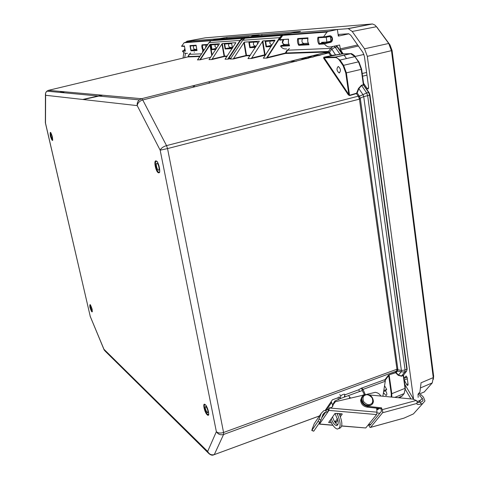<?xml version="1.0" encoding="UTF-8"?>
<svg xmlns="http://www.w3.org/2000/svg" width="479" height="479" viewBox="0 0 479 479"><rect width="100%" height="100%" fill="white"/><g stroke="black" fill="none" stroke-linecap="round" stroke-linejoin="round"><path stroke-width="0.72" d="M376.65 408.156L377.003 412.174L376.59 414.569L365.74 427.963L341.725 425.915M332.821 425.154L319.583 424.023L328.289 411.365L326.067 412.257L325.971 410.323L328.187 409.467L329.33 407.797L328.947 410.401L376.59 414.569M325.971 410.323L323.762 410.743L321.229 413.311L319.02 419.185L320.882 420.053L323.08 414.173L324.708 412.521L326.067 412.257M364.603 394.846L335.384 401.695L333.085 404.785C332.911 406.803 331.767 407.821 329.642 407.827L329.33 407.797M320.882 420.053L319.828 422.286L313.733 431.19L311.787 430.471M319.02 419.185L317.972 421.418L311.913 430.334L312.045 429.471L314.23 423.699L321.229 413.311M328.187 409.467L328.289 411.365L328.947 410.401M340.407 416.652L342.281 414.078L341.862 413.796L335.019 413.443L328.66 422.436L331.468 422.903M335.629 423.137L337.917 420.083M319.595 422.634L320.2 423.125L320.188 422.801M341.695 426.035L365.74 427.963M319.583 424.023L319.08 423.382M334.366 421.298L335.665 421.179L337.533 418.598M339.892 415.329L341.048 413.724M329.744 420.903L330.48 420.969M378.661 408.377L376.704 408.785M332.258 406.922L333.366 403.312M332.552 405.593L333.085 404.785M335.282 413.778L334.683 413.922M380.901 396.043C379.572 393.894 377.703 392.66 375.291 392.337L366.71 394.349M332.54 405.414L333.085 404.641M51.115 133.934L51.121 133.934C52.223 135.731 52.582 137.299 52.205 138.641L52.199 138.641C51.103 136.856 50.744 135.294 51.115 133.934M344.772 394.882L358.669 389.804L361.376 388.14L362.908 389.14L362.268 390.02L362.441 390.816L361.783 390.696L340.15 398.654L334.965 400.965L333.785 402.653M332.54 416.952C333.869 421.137 335.605 423.747 337.749 424.795M335.037 413.431L338.084 421.023C338.431 424.113 337.833 425.603 336.3 425.502C334.402 424.855 332.713 422.622 331.234 418.79M332.582 404.893L331.175 401.618L332.408 399.815L337.839 397.827L339.24 396.899M348.957 398.516L349.778 397.366M383.697 380.045L384.17 379.877L385.332 380.835L382.883 396.235M365.291 394.546L362.908 389.14M362.268 390.02L361.376 388.14M330.157 420.322L331.246 422.472C333.264 426.316 335.3 428.513 337.342 429.058C341.084 428.112 341.06 423.101 337.276 414.03L336.935 413.365M332.977 405.659L332.773 405.264M326.522 408.473L325.325 410.395M376.745 409.252L379.344 408.449M362.441 390.816L364.483 394.846M344.599 395.6L345.221 396.792L344.389 396.612L344.856 394.313L344.018 394.181L341.982 394.93L340.785 396.037L340.15 398.654M339.066 413.551C342.724 422.358 342.772 427.322 339.198 428.436M376.811 409.952L379.619 408.479M324.732 52.672L328.384 52.546M369.914 94.662L406.857 366.854M368.351 424.735L370.123 427.519L370.56 427.364L382.547 412.766L416.981 403.408L417.119 402.252L416.802 400.725L413.03 399.127L369.393 394.941M382.547 412.766L382.799 411.473L381.535 407.839L380.907 408.617L381.482 411.239L370.027 425.292L369.213 424.657L370.932 424.184M416.981 403.408L416.898 403.665C416.904 404.605 418.323 404.713 421.167 403.995L422.694 403.575L413.407 413.922L403.959 418.143L370.56 427.364M368.938 424.017L369.213 424.657M370.518 427.412L403.959 418.143M418.454 402.605L422.28 398.289L419.622 395.684L420.813 394.54L423.472 397.145L424.969 400.929L422.694 403.575M413.407 413.922L415.628 411.449M417.119 402.665L421.855 401.797L423.095 400.342L422.28 398.289M363.836 395.199C362.19 396.061 361.322 397.456 361.214 399.378C361.555 403.162 363.687 405.479 367.603 406.336L381.535 407.839M377.015 412.964L379.859 413.227M361.873 397.007L360.621 400.175C360.962 403.953 363.088 406.27 366.998 407.114L380.907 408.617M370.429 404.276C368.441 405.294 366.154 404.384 363.567 401.546C362.489 397.995 363.064 395.864 365.291 395.145C367.165 394.121 369.441 395.025 372.111 397.851C373.243 401.366 372.68 403.504 370.429 404.276M383.625 391.571L385.607 390.78C387.104 393.319 387.224 394.87 385.972 395.426L383.811 393.055L383.284 393.732M283.873 44.924L282.251 42.469L283.005 39.5M338.246 66.497L338.36 66.503C340.797 68.772 341.066 70.91 339.174 72.922L339.072 72.916C336.641 70.664 336.366 68.527 338.246 66.497M270.15 41.116L269.755 43.11L271.761 45.194M256.313 46.056L255.792 46.086L256.313 46.062M253.738 42.164L253.355 44.086C253.714 45.463 254.523 46.128 255.792 46.086L250.188 47.277L249.781 47.708L255.427 47.421M232.369 48.217L225.477 48.577L232.327 47.367L230.177 47.427L229.142 46.852L228.489 45.565L228.848 43.757M216.658 48.187L214.921 46.373L215.263 44.625M384.655 380.087L388.182 375.476L389.193 374.782L395.379 372.584L396.145 372.722L395.379 372.584L396.636 370.926L396.929 369.087L359.424 99.069L358.496 96.656L356.448 93.597L357.172 92.968L356.771 92.818L358.466 88.483L361.447 85.262L363.363 84.711L369.022 92.495M342.419 53.905L330.66 55.672L328.666 52.804L327.402 52.001L285.34 53.48L266.773 58.091L263.396 58.175M209.03 453.757L207.664 451.434C209.191 454.308 211.407 455.355 214.299 454.583L223.579 434.477C220.526 435.297 218.119 434.363 216.364 431.675C218.107 433.166 220.508 433.435 223.573 432.483L167.536 148.58L160.166 150.184C161.094 148.167 163.219 146.64 166.53 145.61L142.742 99.961C139.545 100.979 137.707 102.865 137.216 105.62C136.916 103.344 137.617 101.434 139.317 99.877L141.562 98.71L48.463 90.345L46.852 91.166C45.661 92.273 45.254 93.645 45.625 95.279L45.529 93.357M47.75 91.249L48.175 91.291M45.361 121.666L45.367 122.786M335.983 45.786L337.078 46.726L341.934 53.804L340.018 54.229L335.18 47.199L331.827 49.115L335.659 55.121L340.168 54.349L331.606 55.414L329.702 52.624L142.742 99.961L141.652 98.728L139.323 99.872L46.846 91.166C45.81 92.471 45.343 93.519 45.439 94.315L45.355 122.738L90.351 316.853M319.475 415.91L213.844 454.787C212.305 455.637 210.532 455.116 208.539 453.236L105.015 350.987M103.943 349.245L104.506 350.484L103.943 349.245L207.664 451.434L216.364 431.675L160.166 150.184L137.216 105.62L45.625 95.279L45.493 123.073L90.268 316.457L103.943 349.245M104.105 349.838L90.154 316.23M265.318 55.181L251.385 58.516L248.02 58.6M250.05 55.684L246.272 55.809L233.255 58.995L230.351 59.013M227.938 59.133L228.285 58.384L228.681 58.588L228.19 59.103L230.806 58.462L228.178 59.109L225.07 59.204M211.856 59.552L209.042 59.624M210.706 57.258L200.324 59.767L209.916 45.17L210.341 45.098L210.089 44.367L219.46 43.763L209.018 59.63M197.546 59.887L200.324 59.767M361.621 69.221L363.723 84.543L363.363 84.711L361.256 69.341L346.365 72.862L349.538 95.255L356.328 93.297L356.448 93.597L349.658 95.555L348.832 94.519L345.772 72.946L343.12 65.695L339.527 60.45C338.162 58.516 336.737 57.546 335.252 57.534L335.474 57.055L323.894 57.342L348.832 94.519L348.359 94.896L323.63 58.181L323.798 57.199L330.821 55.792L323.798 57.199M199.869 56.492L187.708 56.953L188.187 56.576L187.834 56.923M233.393 58.564L246.05 55.462L246.266 55.809L233.249 58.995L244.266 42.128L259.355 41.146L247.984 58.606M251.517 58.067L264.624 54.84L264.845 55.193L251.373 58.516L262.839 40.919L274.922 40.128L274.874 40.481M266.504 58.121L279.604 37.655L242.733 40.242L230.279 59.073M266.773 58.091L267.306 57.528L266.863 57.3M198.055 59.276L197.492 59.935M199.755 59.875L210.089 44.367M226.992 56.444L224.286 56.534L211.82 59.558L221.927 43.948L222.31 43.565L235.878 42.691L225.04 59.21M323.63 58.181L324.085 57.803L335.252 57.534M395.337 372.8L389.193 374.782M391.223 397.037L391.247 393.678L391.798 393.678L389.152 374.997L385.044 380.452M388.182 375.476L388.697 375.692L391.247 393.678M348.718 395.81L350.586 398.133M362.322 395.379L364.363 394.57M384.427 386.583L384.93 386.379L384.529 385.918M257.648 44.008L257.307 41.936L248.9 42.475L249.781 47.708M274.299 41.338L274.222 40.859L265.162 41.439L266.049 46.87L270.869 46.625M327.636 52.037L328.073 51.469L327.402 52.001L141.562 98.71L327.522 52.007L285.526 53.414L285.969 52.989L328.073 51.469M328.666 52.804L329.426 52.289L328.396 51.51L330.75 48.391L332.881 46.439M232.477 48.056L231.698 43.577L224.244 44.05L225.106 48.984L232.105 48.619M218.041 46.08L217.753 44.463L210.79 44.912L211.64 49.678L215.819 49.463M209.868 44.493L211.79 55.6M246.266 38.015L245.787 38.14M358.496 96.656L366.663 92.968L361.447 85.262M359.28 98.518L360.196 98.153L359.196 95.938L166.53 145.61L167.536 148.58L360.376 98.896L397.81 368.932L223.573 432.483L223.579 434.477L396.552 371.069L397.402 371.111L396.145 372.722L398.588 375.129L401.564 375.961L404.761 371.949L401.174 371.848L401.39 370.483L405.072 369.998L367.662 95.686L363.711 96.596L363.01 94.692L358.867 88.633L361.567 85.555L363.477 85.011L368.602 92.471L366.663 92.968L367.662 95.686L369.596 95.183L368.614 92.465L369.105 92.615L369.968 94.998L369.614 95.183L406.833 369.351L405.072 369.998L404.761 371.949L406.515 371.303L407.138 368.95L369.974 95.052M396.935 369.566L401.39 370.483L363.711 96.596L360.196 98.153L360.376 98.896M396.636 370.926L397.516 370.914L397.81 368.932M403.647 374.895L403.264 375.554L401.522 376.183L398.265 375.332L395.822 372.925M384.93 386.379L386.679 389.415L385.607 390.78M383.787 390.571L386.679 389.415M383.811 393.055L383.362 393.241M48.361 90.369L187.882 56.911L189.031 54.468L190.642 52.971L188.876 54.804M250.11 47.307L255.69 47.014L250.182 47.277L249.373 42.445M271.162 46.176L266.48 46.421L266.049 46.87M329.702 52.624L329.426 52.289L331.827 49.115L330.75 48.391L287.586 50.205L285.969 52.989L285.508 52.786L287.131 50.002L287.586 50.205L289.394 48.469M224.681 44.02L225.477 48.577L225.106 48.984M216.077 49.068L211.999 49.283L211.64 49.678M249.427 36.979L249.086 36.661L249.613 36.937M342.353 53.905L350.341 53.666L335.545 57.031L340.006 60.061L354.867 56.648L350.628 53.666M358.466 88.483L358.867 88.633L357.172 92.968L359.196 95.938M397.402 371.111L401.174 371.848L398.265 375.332M403.558 375.159L403.264 375.554L405.018 388.349L391.798 393.678L391.786 397.091M328.636 52.774L323.666 52.941M265.653 41.404L266.474 46.427L271.731 45.301M212.005 49.283L216.562 48.325M318.792 55.6L312.362 55.78L318.798 55.594M231.046 58.109L230.615 58.121L231.046 58.103M214.281 58.582L216.041 58.534L214.275 58.588M324.109 36.913L323.463 37.057M321.577 42.35L326.912 42.056L326.217 37.272L320.882 37.619M326.912 42.056L330.947 41.17L330.259 36.398L326.217 37.272M185.876 42.152L187.008 41.206L219.526 38.661L226.729 37.326L259.307 34.716L251.774 36.141L254.056 35.967L261.756 34.524L300.459 31.422L292.388 32.973L337.39 29.453L338.342 36.111L338.982 34.392L348.688 33.752L350.748 35.218L362.968 52.516L364.417 56.432L368.614 87.358L367.884 89.01L367.148 88.495L363.549 83.286M419.867 392.391L418.011 394.528L419.867 392.391L420.993 383.451M407.066 377.177L404.001 378.392L406.096 376.003L407.132 377.488L408.09 384.529L407.803 385.385L407.348 385.427L406.641 384.517L404.21 379.919M433.369 379.326L433.645 376.117L392.085 50.505L389.984 44.882L376.841 27.129M187.008 41.206L205.347 37.817L372.47 23.968L374.925 25.058L376.47 26.71L388.72 43.469L391.511 50.936L433.267 377.614L432.28 382.883L424.113 392.139M299.555 45.265L299.459 44.637M319.924 44.224L319.828 43.565M204.222 49.876L202.97 50.115M192.75 50.744L192.66 50.259M204.126 50.02L203.102 50.217M183.056 58.067L183.804 52.534M184.05 51.193L184.14 50.708M184.187 50.457L184.439 49.086M292.388 32.973L284.286 34.781L328.624 31.428L337.39 29.453L348.299 28.662L352.209 31.464L364.513 48.798L367.315 56.36L413.581 399.211M418.161 397.354L418.077 394.283L419.832 392.415M417.059 401.671L420.574 400.145M325.918 36.56L329.169 36.308C332.294 37.164 332.755 38.997 330.558 41.811L324.163 42.32M288.783 44.284L286.047 44.415M308.201 43.224L304.333 43.439C302.075 43.254 301.435 41.697 302.405 38.775M205.641 47.72L205.862 44.996M196.378 49.331L195.408 49.385C193.564 49.241 193.013 48.044 193.75 45.78M343.233 53.882L340.581 50.05L339.611 45.02L330.863 46.87C328.295 47.295 326.181 46.337 324.522 43.984L319.014 44.266C317.685 42.128 317.337 39.775 317.966 37.206L318.577 37.733L323.66 37.404L323.463 37.039L329.145 35.925L328.995 36.356M254.104 36.272L254.056 35.967M251.774 36.141L251.822 36.452M251.954 37.23L252.026 37.679M194.217 51.971L194.282 52.319M194.612 56.3L194.54 56.678M184.672 57.684L185.487 53.289M404.821 384.392L413.569 399.211M346.473 58.576L344.066 55.091M226.729 37.326L226.908 38.38M241.859 38.009L241.931 38.428M219.526 38.661L210.976 40.721L208.67 43.11M192.157 40.799L184.158 42.721L181.547 46.295L184.337 46.385M284.286 34.781L282.772 35.368L279.574 39.727L288.55 39.134L288.376 42.613L289.388 45.451M289.202 45.206L280.874 45.643L280.61 46.235C282.173 48.373 284.137 49.247 286.508 48.864M261.756 34.524L261.941 35.668M273.88 35.59L273.952 36.045M285.849 44.451L280.874 45.643M304.333 43.439L299.046 44.727L298.166 39.027L307.817 38.422M324.756 42.326L319.295 43.667L318.415 37.721M329.839 42.044L324.517 43.326L329.821 42.044L330.091 42.451C333.917 42.056 332.851 34.68 329.145 35.925M204.527 49.415L203.126 49.732L202.318 45.212L207.497 44.894M195.408 49.385L191.115 50.391L190.295 46.02L195.983 45.637M328.624 31.428L326.977 32.069L323.463 37.039M319.439 43.589L324.522 43.32L324.522 43.984M405.096 388.99L410.946 398.929M400.731 397.947L400.246 397.115M185.086 50.66L182.78 50.78L182.517 51.271C183.846 52.953 185.499 53.636 187.481 53.325M181.553 46.158L184.451 45.966L185.283 50.936M204.03 50.169L202.976 50.223L202.216 48.816L201.785 46.427L201.994 44.816L202.318 45.212M197.073 50.523L190.953 50.84L189.983 45.601L196.097 45.2L196.935 50.325M309.033 44.781L298.788 45.307C297.489 43.254 297.142 40.996 297.746 38.536L307.985 37.859C307.386 40.38 307.734 42.685 309.033 44.781L308.811 44.427M284.167 39.422L280.131 40.212L279.568 39.901L280.939 39.637M293.837 34.081L293.908 34.536M288.55 39.134L288.46 39.512M298.166 39.027L297.746 38.536M298.788 45.307L299.046 44.727M307.985 37.859L307.889 38.266M319.014 44.266L319.295 43.667M202.976 50.223L203.144 49.762M190.301 45.984L189.983 45.601M190.953 50.84L191.115 50.391M300.225 58.833L306.536 58.683M193.169 87.256L193.498 85.657M194.211 86.992L194.54 85.394M290.088 61.378L296.291 61.264M206.012 406.659C207.88 409.551 208.377 411.569 207.491 412.712L207.191 412.521C205.323 409.629 204.832 407.611 205.719 406.473L206.012 406.659M208.395 414.874L208.006 414.796M157.022 163.351L157.034 163.351C158.573 163.668 159.992 170.787 158.387 170.153L158.387 170.147C156.855 169.829 155.43 162.758 157.022 163.351M91.788 310.29L91.896 310.362C92.231 309.362 91.872 307.925 90.812 306.051L90.711 305.985C90.375 306.979 90.735 308.416 91.788 310.29M319.828 422.286L317.972 421.418M336.851 425.502L336.402 425.46M325.546 412.311L321.631 418.041M377.003 412.174L329.342 407.988M329.037 421.903L329.079 422.7M335.773 423.035L335.665 421.179M334.995 422.292L334.935 421.352M313.733 431.19L311.913 430.334M363.034 389.397L385.278 381.254M361.879 390.69L359.591 391.529L358.669 389.804M339.186 396.983L340.096 398.732M338.749 399.576L337.839 397.827M338.653 413.515L337.276 414.03M326.265 410.281L331.444 402.671M335.013 400.947L333.989 402.438M362.813 388.972L362.238 389.75M339.791 394.6L340.785 396.037M308.566 58.175L302.237 58.324M312.823 57.103L306.446 57.264M313.739 56.869L307.356 57.037M319.894 55.319L313.452 55.504M238.608 57.684L236.764 57.737M216.951 58.312L215.185 58.366M420.334 402.21L421.167 403.995M416.125 400.498L382.332 409.635M366.998 407.114L367.603 406.336M370.459 405.456C365.549 406.246 362.621 404.126 361.681 399.103L362.639 396.343M370.297 405.521C365.381 406.3 362.513 404.162 361.681 399.103L361.801 398.941C361.986 396.893 362.992 395.48 364.818 394.702C369.77 393.942 372.632 396.115 373.41 401.216C373.267 403.162 372.327 404.521 370.578 405.294C365.669 406.09 362.741 403.971 361.801 398.941C361.92 396.941 362.878 395.552 364.657 394.768M50.367 136.072C49.81 130.989 50.481 131.18 52.367 136.647C52.912 141.718 52.247 141.527 50.367 136.072M52.648 140.09L52.534 140.09C51.924 139.688 51.325 138.329 50.738 136.024C50.307 134.006 50.277 132.827 50.654 132.491M208.575 414.551L207.551 414.317C205.281 412.497 203.102 403.851 205.09 404.533M207.251 414.838C204.413 412.503 202.264 401.881 205.192 404.617C208.054 406.905 210.221 417.706 207.251 414.838M159.411 172.123L158.806 172.236C156.507 171.793 154.136 161.237 156.34 161.231M158.483 172.781C155.825 172.236 153.334 159.92 156.094 160.92C158.777 161.369 161.291 173.931 158.483 172.781M89.92 307.284C89.555 303.177 90.297 303.83 92.142 309.242C92.489 313.332 91.746 312.679 89.92 307.284M92.375 311.715L90.274 307.267L90.25 304.632M285.406 44.559L284.568 44.493M255.319 46.092L255.918 46.062M284.58 44.499L285.203 44.463M230.369 47.457L230.944 47.427M333.971 46.212L335.18 47.199L337.569 46.9L342.359 53.84M102.644 95.213L83.346 99.536M52.534 140.09L52.462 140.293C52.78 141.036 52.75 139.82 52.361 136.647L50.744 132.503M349.658 95.555L348.359 94.896M322.9 414.652L323.373 414.479M275.03 40.248L263.378 58.204M265.33 55.157L264.845 55.193L265.109 54.762L265.6 54.744M281.742 36.099L280.047 37.877L267.306 57.528L285.095 53.109L285.526 53.414L266.791 58.085M199.905 56.438L188.037 56.857L188.397 56.522L200.126 56.103M228.285 58.384L240.021 40.428L209.018 42.601L197.468 59.935M211.958 59.151L224.082 56.205L224.286 56.534L224.519 56.139L227.25 56.043M240.422 40.631L243.835 38.194L243.631 37.859L242.158 38.416L243.619 37.859L212.389 40.218L211.017 40.733L242.158 38.416L240.021 40.428L240.422 40.631L228.681 58.588L231.118 57.995M250.062 55.666L246.266 55.809L246.517 55.39L250.319 55.265M188.397 56.522L189.217 54.343L201.623 53.822M262.839 40.919L265.109 54.762L264.624 54.84L262.402 41.338M243.859 42.529L246.05 55.462L246.517 55.39L244.266 42.128M242.691 40.296L244.883 38.212L281.915 35.452L283.49 34.847L246.356 37.655L244.883 38.212L242.715 40.242L230.243 59.073M280.047 37.877L279.604 37.655L281.915 35.452L289.352 33.548L251.846 36.446L246.338 37.655M274.922 40.128L274.868 40.464M285.095 53.109L285.508 52.786M283.73 35.212L283.311 35.326M211.88 40.667L212.323 40.553M198.067 59.234L209 42.607L211.017 40.733L208.988 42.649M221.927 43.948L224.082 56.205L224.519 56.139L222.31 43.565M212.131 55.085L210.341 45.098M249.296 36.997L243.835 38.194M249.367 37.428L249.445 37.871M251.014 47.235L251.086 47.643M355.274 56.69C355.005 55.702 351.059 52.935 350.766 53.678L335.959 57.049L323.96 57.318L335.659 55.121M356.328 93.297L356.771 92.818M283.646 34.967L289.687 33.572M212.377 40.224L217.526 39.104L249.086 36.661L243.619 37.859L249.098 36.661L249.649 36.931M211.999 49.283L211.209 44.882M343.12 65.695L343.599 65.312L340.006 60.061L339.527 60.45M345.772 72.946L346.365 72.862L343.599 65.312L358.496 61.845L354.867 56.648L358.897 61.887M361.256 69.341L358.496 61.845L358.987 62.013L361.615 69.18L361.256 69.341M401.522 376.183L403.288 375.35L406.515 371.303L407.156 369.105M403.575 375.308L405.312 387.942L404.168 393.582L405.33 388.098M394.81 397.378L404.168 393.582L401.917 396.289L398.378 397.72L402.246 395.888M328.42 52.576L324.588 52.708M61.33 92.531L63.749 91.944M62.156 91.8L59.725 92.381L62.156 91.8M64.018 92.782L63.857 92.058L64.024 92.782M60.264 92.429L62.234 91.956M63.899 92.77L63.743 92.1L61.785 92.573M82.675 99.464L101.925 95.147M368.614 88.13L367.148 88.495M406.641 384.517L408.018 383.966M347.7 28.65L371.967 24.064M352.209 31.464L376.47 26.71L377.757 28.159M364.513 48.798L388.72 43.469L389.984 44.882M367.315 56.36L392.085 50.505M420.927 382.853L433.267 377.614L433.645 376.117M324.367 31.752L321.169 32.5M420.819 387.78L432.28 382.883M417.981 394.654L424.382 391.87M185.415 42.254L212.317 40.218M419.37 392.6L418.197 393.954M289.19 45.182L280.987 45.613M308.62 44.158L299.189 44.655M182.78 50.78L184.894 50.295M204.371 49.642L203.264 49.702M191.169 50.355L196.749 50.061L191.229 50.337M348.963 33.799L338.342 36.111M330.091 42.451L324.457 43.811M340.162 48.894L357.639 44.978M340.581 50.05L358.394 46.044M362.208 73.509L366.591 72.461M366.956 75.149L362.579 76.197M193.384 56.342L191.277 56.791M407.312 378.787L404.264 380.003M201.994 44.816L207.802 44.433M185.409 51.121L182.517 51.271M289.591 45.78L280.61 46.235M317.966 37.206L323.475 36.847M202.785 50.277L202.515 51.576M307.374 58.474L301.057 58.624M209.443 81.646L209.083 83.244M319.463 424.137L332.911 425.286M336.3 425.502L337.605 425.005M361.729 388.068L384.17 379.877M331.175 401.618L325.319 410.252M194.839 56.294L194.761 56.672M320.176 55.247L313.733 55.438M238.853 57.624L237.003 57.678M217.185 58.258L215.418 58.306M319.625 55.39L313.182 55.576M238.374 57.743L236.524 57.797M216.724 58.366L214.963 58.42M421.783 401.815L423.095 400.342M360.621 400.175L361.214 399.378M205.156 404.587L205.275 404.779C207.036 405.054 210.089 416.952 208.084 414.94L208.042 414.634M158.806 172.236L158.842 172.512C161.321 174.38 157.872 160.01 156.627 161.363L156.621 161.255M90.28 304.662L92.136 309.236L92.261 311.703M386.571 395.187L385.972 395.426M283.778 39.5L282.628 42.35C283.047 43.924 283.915 44.625 285.233 44.463M227.004 56.426L224.346 56.51L211.814 59.558M323.343 414.527L322.888 414.694M319.439 415.964L214.275 454.631M274.922 40.38L263.354 58.204M330.809 55.792L331.504 55.672M257.271 41.942L257.624 44.05M274.186 40.859L274.269 41.386M271.144 46.206L266.396 46.451M332.612 46.499L332.917 46.433M231.674 43.577L232.453 48.092M232.357 48.235L225.411 48.601M217.729 44.469L218.023 46.11M216.059 49.092L211.934 49.307M251.463 47.625L251.397 47.217M340.168 54.349L342.347 53.905M339.671 72.772L339.072 72.916M363.729 84.585L363.884 85.046M336.156 45.75L337.485 46.774M288.508 39.2L283.76 39.512M327.205 41.996L329.845 42.05M367.854 89.004L368.195 88.92M348.299 28.662L372.47 23.968M355.107 56.456L363.932 54.432M210.976 40.721L184.158 42.721M326.977 32.069L282.772 35.368M284.137 39.428L280.083 40.212M289.484 45.673L288.334 42.595L288.49 39.236M308.632 44.182L299.112 44.685M308.913 44.667L307.746 41.463L307.919 37.967M324.499 43.35L319.361 43.619M185.098 50.678L182.697 50.804M185.349 51.055L184.415 46.026M204.359 49.66L203.204 49.726M197.001 50.457L196.061 45.265M301.83 58.426L308.153 58.276M207.491 412.712L207.898 412.563M158.387 170.147L158.794 170.045"/></g></svg>
